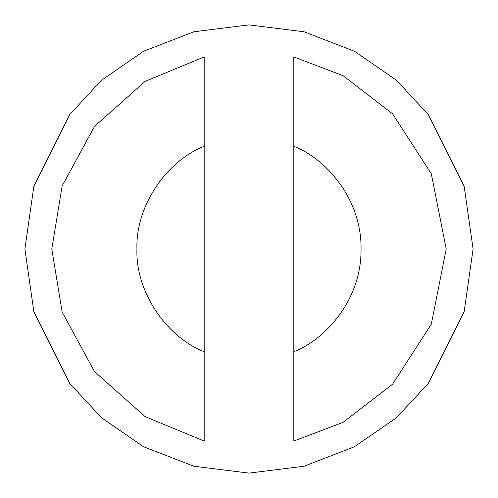<?xml version="1.0" encoding="UTF-8"?>
<svg xmlns="http://www.w3.org/2000/svg" width="498" height="498" viewBox="0 0 498 498"><rect width="100%" height="100%" fill="white"/><g stroke="black" fill="none" stroke-linecap="round" stroke-linejoin="round"><path stroke-width="0.75" d="M204.18 351.694C165.479 336.58 135.325 290.521 136.95 249L51.792 249L62.157 312.097L94.514 371.583L145.092 416.614L204.18 441.047L204.18 146.306C165.479 161.42 135.325 207.479 136.95 249C135.325 290.521 165.479 336.58 204.18 351.694L204.18 441.047L145.092 416.614L94.514 371.583L62.157 312.097L51.792 249L136.95 249C135.325 207.479 165.479 161.42 204.18 146.306L204.18 56.953L145.092 81.386L94.514 126.417L62.157 185.903L51.792 249L62.157 185.903L94.514 126.417L145.092 81.386L204.18 56.953L204.18 351.694M293.82 146.306L293.82 351.694C324.939 339.835 361.697 299.927 361.05 249C361.697 198.073 324.939 158.165 293.82 146.306C324.939 158.165 361.697 198.073 361.05 249C361.697 299.927 324.939 339.835 293.82 351.694L293.82 441.047L343.054 422.335L392.567 384.201L431.274 324.279L446.208 249L431.274 173.721L392.567 113.799L343.054 75.665L293.82 56.953L293.82 146.306L293.82 56.953L343.054 75.665L392.567 113.799L431.274 173.721L446.208 249L431.274 324.279L392.567 384.201L343.054 422.335L293.82 441.047L293.82 146.306M204.18 422.584L204.18 441.047M293.82 75.416L293.82 56.953M24.9 249L33.864 186.252L69.72 114.54L101.648 80.159L143.542 51.263L193.834 31.797L249 24.9L304.166 31.797L354.458 51.263L396.352 80.159L428.28 114.54L464.136 186.252L473.1 249L464.136 311.748L428.28 383.46L396.352 417.841L354.458 446.737L304.166 466.203L249 473.1L193.834 466.203L143.542 446.737L101.648 417.841L69.72 383.46L33.864 311.748L24.9 249L33.864 311.748L69.72 383.46L101.648 417.841L143.542 446.737L193.834 466.203L249 473.1L304.166 466.203L354.458 446.737L396.352 417.841L428.28 383.46L464.136 311.748L473.1 249L464.136 186.252L428.28 114.54L396.352 80.159L354.458 51.263L304.166 31.797L249 24.9L193.834 31.797L143.542 51.263L101.648 80.159L69.72 114.54L33.864 186.252L24.9 249M204.18 75.416L204.18 56.953M293.82 422.584L293.82 441.047"/></g></svg>
